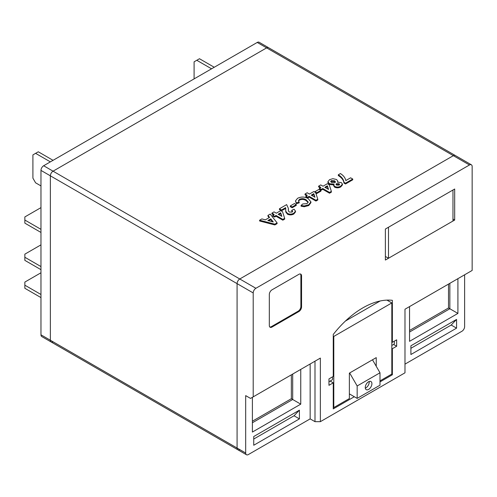 <?xml version="1.0" encoding="UTF-8"?>
<svg xmlns="http://www.w3.org/2000/svg" width="497" height="497" viewBox="0 0 497 497"><rect width="100%" height="100%" fill="white"/><g stroke="black" fill="none" stroke-linecap="round" stroke-linejoin="round"><path stroke-width="0.75" d="M388.499 258.254L452.972 221.028L452.972 190.009L388.499 227.228L388.499 258.254L385.374 256.452M352.74 179.808L345.521 183.977L343.961 183.076C343.62 180.187 341.731 177.684 338.302 175.559L338.302 174.782L340.426 173.559C343.533 175.559 345.328 177.901 345.8 180.585L350.615 177.808L352.74 179.032L352.74 179.808M337.848 181.194L337.475 182.194L341.309 182.567L342.452 184.101L340.78 186.102C338.836 187.239 336.792 187.344 334.655 186.406L333.692 185.077L334.027 184.182L329.424 183.71L327.914 181.747L329.536 179.678L332.822 178.696L336.55 179.492L337.848 181.194L337.836 182.113M342.452 184.101L342.452 184.878L340.78 186.878C338.836 188.015 336.792 188.121 334.655 187.183L333.692 185.853L333.692 185.077M334.027 184.959L329.424 184.486L327.914 182.523L327.914 181.747M320.223 187.835L318.627 186.915L318.627 186.139L320.751 184.915L323.019 186.22L327.405 183.691L329.238 184.747L331.369 191.37L329.53 192.432L322.733 188.512L321.317 189.326L319.478 188.264L320.894 187.45L318.627 186.139M331.369 191.37L331.369 192.146L329.53 193.209L322.733 189.289L321.317 190.102L319.478 189.04L319.478 188.264M308.14 202.459L306.171 200.639C304.127 199.272 301.915 199.086 299.523 200.067L298.535 201.092M306.171 199.869C304.127 198.496 301.915 198.309 299.523 199.297L298.461 200.707L299.237 202.851L296.411 203.671L295.435 200.937L297.597 198.284C301.194 196.576 304.704 196.663 308.134 198.545L310.917 201.888L308.705 204.783L308.705 205.553L304.245 206.74L301.076 206.199L301.076 205.423L302.779 203.956L307.016 203.633L308.202 202.062L306.171 199.869L306.171 200.639M310.917 201.888L310.917 202.664L308.705 205.553M292.161 207.752L290.323 206.69L290.323 205.913L294.429 203.546L296.268 204.609L296.268 205.385L292.161 207.752L292.161 206.976L290.323 205.913M291.739 210.33L294.069 209.225L295.498 211.144L295.498 211.921L293.851 213.971C291.795 215.12 289.664 215.195 287.459 214.188L285.763 211.977L285.651 207.634L285.651 208.411L281.544 210.778L279.426 209.554L279.426 208.777L286.645 204.609L288.366 208.349L288.44 211.045L289.297 212.026L292.056 212.107L292.634 211.368L291.739 210.33L291.739 211.101L292.491 211.753M285.8 208.933L285.651 208.411M288.366 208.349L288.335 210.225M273.518 214.803L271.921 213.884L271.921 213.107L274.046 211.884L276.313 213.188L280.699 210.653L282.532 211.716L284.663 218.332L282.824 219.401L276.028 215.474L274.611 216.294L272.772 215.232L274.189 214.412L271.921 213.107M284.663 218.332L284.663 219.109L282.824 220.171L276.028 216.251L274.611 217.071L272.772 216.009L272.772 215.232M471.361 164.787A3.802 2.193 120 0 0 469.466 164.973L255.887 288.285A3.802 2.193 120 0 0 253.203 292.938L253.203 396.854L320.366 358.082L320.366 421.673L404.987 372.818L404.987 309.221L472.15 270.449L472.15 166.526A3.802 2.193 120 0 0 471.361 164.787L268.535 47.687A3.802 2.193 120 0 0 266.634 47.874L53.061 171.179A3.802 2.193 120 0 0 50.371 175.832L50.371 340.246A3.802 2.193 120 0 0 51.16 341.986A3.802 2.193 120 0 0 53.061 341.793M469.466 164.973L453.345 155.667A3.802 2.193 120 0 1 455.246 155.48A3.802 2.193 120 0 0 453.345 155.667L239.771 278.979A3.802 2.193 120 0 0 237.081 283.632L237.081 448.039A3.802 2.193 120 0 0 237.87 449.779A3.802 2.193 120 0 0 239.771 449.592M277.09 222.867L277.09 223.644L274.841 224.942L259.608 220.991L259.608 220.214L261.863 218.916L265.342 219.848L269.579 217.4L267.958 215.394L270.225 214.089L277.09 222.867L274.841 224.166L259.608 220.214M269.15 217.649L267.958 216.17L267.958 215.394M306.637 195.681L305.04 194.762L305.04 193.985L307.165 192.761L309.432 194.066L313.818 191.531L315.651 192.594L317.782 199.216L315.937 200.279L309.146 196.352L307.73 197.172L305.891 196.11L307.308 195.29L305.04 193.985M317.782 199.216L317.782 199.987L315.937 201.055L309.146 197.129L307.73 197.949L305.891 196.887L305.891 196.11M320.894 190.388L316.788 192.761L314.949 191.699L319.055 189.326L320.894 190.388L320.894 191.165L316.788 193.538L315.763 192.942M270.753 218.848L267.852 220.519L273.269 221.973L270.753 218.848L270.753 219.624L268.771 220.767M274.841 224.166L274.841 224.942M272.468 221.761L270.753 219.624M280.675 212.791L278.152 214.25L281.824 216.375L280.675 212.791L280.675 213.567L278.823 214.636M274.611 216.294L274.611 217.071M276.028 215.474L276.028 216.251M282.824 219.401L282.824 220.171M281.519 216.195L280.675 213.567M285.651 207.634L281.544 210.001L281.544 210.778M295.498 211.144L293.851 213.194C291.795 214.344 289.664 214.418 287.459 213.418L285.763 211.2L285.763 211.977M285.763 211.2L285.7 210.523M287.459 213.418L287.459 214.188M293.851 213.194L293.851 213.971M281.544 210.001L279.426 208.777M296.268 204.609L292.161 206.976M299.523 199.297L299.523 200.067M308.705 204.783L304.245 205.963L304.245 206.74M304.245 205.963L301.076 205.423M299.237 202.074L296.411 202.894L296.411 203.671M296.411 202.894L295.435 200.937M313.793 193.668L311.271 195.128L314.943 197.253L313.793 193.668L313.793 194.445L311.942 195.52M307.73 197.172L307.73 197.949M309.146 196.352L309.146 197.129M315.937 200.279L315.937 201.055M314.638 197.073L313.793 194.445M314.949 191.699L314.949 192.19M316.788 192.761L316.788 193.538M327.38 185.828L324.858 187.282L328.529 189.407L327.38 185.828L327.38 186.605L325.529 187.673M321.317 189.326L321.317 190.102M322.733 188.512L322.733 189.289M329.53 192.432L329.53 193.209M328.225 189.233L327.38 186.605M339.022 183.697L336.537 183.642L336.003 184.331L336.624 185.089L339.066 185.126L339.606 184.437L339.022 183.697L339.022 184.474L336.158 184.722M334.63 180.833L331.269 180.641L330.691 181.424L331.636 182.536L334.841 182.666L335.45 181.896L334.63 180.833L334.63 181.61L331.269 181.417L330.803 181.827M329.424 183.71L329.424 184.486M334.655 186.406L334.655 187.183M340.78 186.102L340.78 186.878M339.457 184.822L339.022 184.474M336.537 183.642L336.537 184.418M335.326 182.262L334.63 181.61M331.269 180.641L331.269 181.417M352.74 179.032L345.521 183.2L343.961 182.3L343.961 183.076M343.961 182.3C343.62 179.411 341.731 176.907 338.302 174.782M345.521 183.2L345.521 183.977M368.581 389.424A4.703 2.715 120 0 0 371.657 385.281A4.703 2.715 120 0 0 370.936 381.51A4.703 2.715 120 0 0 368.581 381.746A4.703 2.715 120 0 0 365.512 385.889A4.703 2.715 120 0 0 366.233 389.66A4.703 2.715 120 0 0 368.581 389.424M365.307 388.151A4.703 2.715 120 0 0 365.898 387.871A4.703 2.715 120 0 0 369.172 381.466M372.489 359.785L380 372.787L357.163 385.97L357.163 398.383L349.372 393.885M357.163 385.97L349.658 372.967M357.163 398.383L380 385.2L380 372.787M391.822 345.465L393.767 344.34A3.156 1.82 -120 0 0 394.071 341.321M332.282 376.993A3.156 1.82 60 0 1 331.977 380.019L328.958 381.758M380 381.907L392.363 374.769L392.363 348.714L396.662 346.229L396.662 339.824L392.363 342.309L392.363 300.318A80.992 46.761 120 0 0 362.81 307.898A80.992 46.761 120 0 0 333.257 334.444L333.257 376.434L328.958 378.919L328.958 385.318L333.257 382.839L333.257 408.894L354.318 396.736M456.569 328.144L410.901 354.516L410.901 345.794L456.569 319.422L451.195 325.044L456.569 328.144L456.569 319.422M457.911 278.668L457.911 313.414L409.553 341.327L409.553 306.587M404.987 364.133L461.943 331.25A3.802 2.193 120 0 0 464.627 326.597L464.627 274.791M320.366 421.673L314.992 421.673L314.992 361.182L320.366 358.082M253.203 396.854L250.513 398.408L245.68 395.618L245.68 453.003A3.802 2.193 120 0 0 246.469 454.743A3.802 2.193 120 0 0 248.363 454.556L310.153 418.884L314.992 421.673M454.687 220.041L454.687 189.015L385.374 229.036L385.374 260.055L454.687 220.041L452.972 219.047M298.871 311.551A3.802 2.193 120 0 0 301.561 306.897L301.561 275.872A3.802 2.193 120 0 0 300.772 274.133A3.802 2.193 120 0 0 298.871 274.325L272.008 289.832A3.802 2.193 120 0 0 269.318 294.485L269.318 325.51A3.802 2.193 120 0 0 270.107 327.25A3.802 2.193 120 0 0 272.008 327.057L298.871 311.551L298.2 311.159A3.802 2.193 120 0 0 300.884 306.506L300.884 275.487A3.802 2.193 120 0 0 300.405 273.996M380.13 300.996L345.49 321M257.229 42.444L453.345 155.667L239.771 278.979A3.802 2.193 120 0 0 237.081 283.632L237.081 448.039A3.802 2.193 120 0 0 237.87 449.779L51.16 341.986A3.802 2.193 120 0 1 50.371 340.246L50.371 175.832A3.802 2.193 120 0 1 53.061 171.179L266.634 47.874A3.802 2.193 120 0 1 268.535 47.687L259.13 42.257A3.802 2.193 120 0 0 257.229 42.444L43.655 165.75A3.802 2.193 120 0 0 40.971 170.403L40.971 334.816A3.802 2.193 120 0 0 41.754 336.556L51.16 341.986M299.411 418.884L299.411 410.162L253.737 436.528L253.737 445.25L299.411 418.884L294.038 415.778L253.737 439.044M300.753 369.401L300.753 404.148L252.395 432.067L252.395 397.32M310.153 418.884L310.153 363.972M391.822 348.403L392.363 348.714M391.474 374.26L392.363 374.769M330.176 381.056L333.257 382.839M391.822 341.998L392.363 342.309M393.581 344.452L396.662 346.229M380 380.888L391.822 374.061L391.822 302.934L386.952 300.126M391.822 302.934L333.791 336.432L333.257 336.127M333.791 336.432L333.791 407.565L333.257 407.254M333.791 407.565L349.372 398.569L349.372 373.129L376.241 357.623L376.241 366.277M269.803 327.001A3.802 2.193 120 0 0 271.337 326.672L298.2 311.159M252.395 421.207L291.348 398.718L292.696 399.495L292.696 374.055M291.348 398.718L291.348 374.831M252.395 422.761L292.696 399.495L300.753 404.148M299.411 410.162L294.038 415.778M448.511 284.098L448.511 307.985L449.853 308.761L449.853 283.321M409.553 332.021L449.853 308.761L457.911 313.414M448.511 307.985L409.553 330.474M410.901 348.31L451.195 325.044M40.971 297.591L24.85 288.285L24.85 282.079L40.971 272.772M40.971 294.491L24.85 285.185M40.971 269.672L24.85 260.366L24.85 254.16L40.971 244.853M40.971 266.572L24.85 257.266M40.971 232.447L24.85 223.141L24.85 216.934L40.971 207.628M40.971 229.347L24.85 220.041M50.371 161.873L35.598 153.343L32.908 154.896L32.908 178.162L35.598 182.815L40.971 185.915M53.055 160.326L38.281 151.79L35.598 153.343M211.56 68.81L196.787 60.28L194.097 61.833L194.097 78.893M214.244 67.263L199.471 58.733L196.787 60.28M255.887 288.285L43.655 165.75M253.203 292.938L40.971 170.403M245.68 453.003L40.971 334.816M288.347 209.038L288.347 209.815M300.884 306.506L301.561 306.897M271.337 326.672L272.008 327.057M300.884 275.487L301.561 275.872M246.469 454.743L237.87 449.779"/></g></svg>
